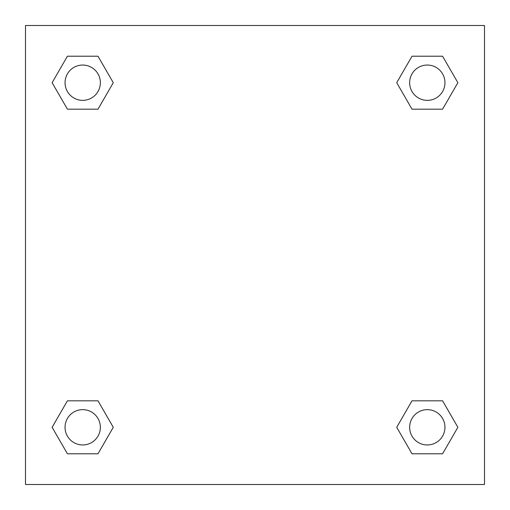 <?xml version="1.0" encoding="UTF-8"?>
<svg xmlns="http://www.w3.org/2000/svg" width="510" height="510" viewBox="0 0 510 510"><rect width="100%" height="100%" fill="white"/><g stroke="black" fill="none" stroke-linecap="round" stroke-linejoin="round"><path stroke-width="0.76" d="M442.591 109.178L412.01 109.178L442.591 109.178L457.878 82.697L442.591 109.178L412.01 109.178L396.723 82.697L412.01 56.215L396.723 82.697M67.409 56.215L97.99 56.215L67.409 56.215L97.99 56.215L113.277 82.697L97.99 109.178L67.409 109.178L97.99 109.178L67.409 109.178L52.122 82.697L67.409 56.215L52.122 82.697M67.409 400.822L97.99 400.822L67.409 400.822L52.122 427.303L67.409 400.822L97.99 400.822L113.277 427.303L97.99 453.785L67.409 453.785L97.99 453.785L67.409 453.785L52.122 427.303M420.629 400.822L412.01 400.822L420.629 400.822L412.01 400.822L396.723 427.303L412.01 400.822L442.591 400.822L412.01 400.822L442.591 400.822L457.878 427.303L442.591 453.785L412.01 453.785L442.591 453.785L412.01 453.785L396.723 427.303M484.5 25.5L25.5 25.5L25.5 484.5L484.5 484.5L484.5 25.5M412.01 56.215L442.591 56.215L412.01 56.215L442.591 56.215L457.878 82.697M444.956 427.303A17.652 17.652 0 0 0 418.474 412.01A17.652 17.652 0 0 0 418.474 442.591A17.652 17.652 0 0 0 444.956 427.303M100.355 427.303A17.652 17.652 0 0 0 73.873 412.01A17.652 17.652 0 0 0 73.873 442.591A17.652 17.652 0 0 0 100.355 427.303M444.956 82.697A17.652 17.652 0 0 0 418.474 67.409A17.652 17.652 0 0 0 418.474 97.99A17.652 17.652 0 0 0 444.956 82.697M100.355 82.697A17.652 17.652 0 0 0 73.873 67.409A17.652 17.652 0 0 0 73.873 97.99A17.652 17.652 0 0 0 100.355 82.697M89.371 400.822L97.99 400.822M420.629 109.178L412.01 109.178M97.99 109.178L89.371 109.178"/></g></svg>
